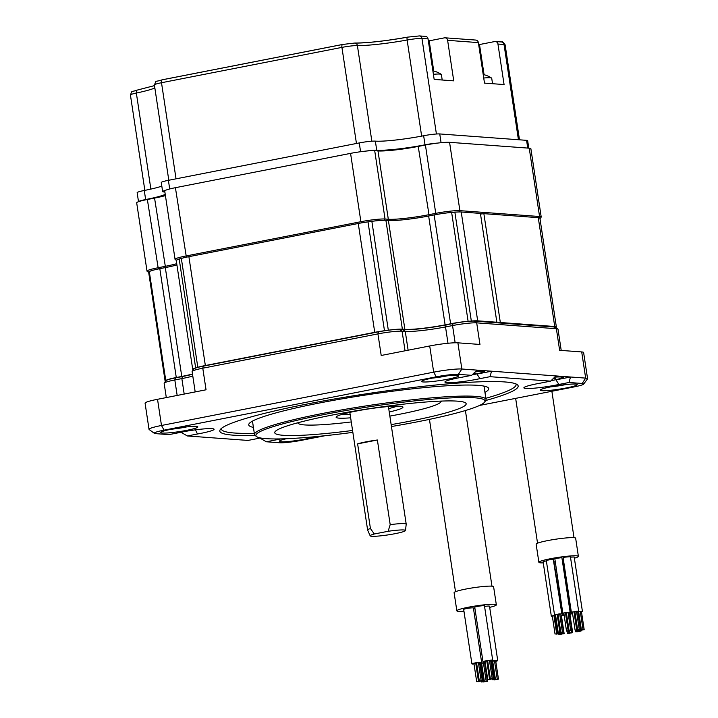 <?xml version="1.0" encoding="UTF-8"?>
<svg xmlns="http://www.w3.org/2000/svg" width="718" height="718" viewBox="0 0 718 718"><rect width="100%" height="100%" fill="white"/><g stroke="black" fill="none" stroke-linecap="round" stroke-linejoin="round"><path stroke-width="1.08" d="M480.495 214.018A4.613 0.458 171.4 0 0 483.869 213.659L500.329 322.508A4.613 0.458 171.4 0 1 497.601 322.831M495.716 322.687A4.613 0.458 171.4 0 1 496.865 322.247L480.405 213.408L461.225 211.989A18.435 1.831 -8.6 0 0 454.871 212.178A199.137 19.781 171.4 0 0 451.64 212.447A18.435 1.831 -8.6 0 0 434.148 214.933L428.646 216.01L445.115 324.859A30.73 3.051 -8.6 0 1 404.871 329.347L402.367 329.167A18.435 1.831 171.4 0 0 388.321 330.199A199.137 19.781 171.4 0 0 384.48 330.729A18.435 1.831 171.4 0 0 374.733 332.335L205.348 365.525A18.435 1.831 171.4 0 0 197.809 367.293A199.137 19.781 171.4 0 0 195.664 367.948A18.435 1.831 171.4 0 0 192.72 369.42A18.435 1.831 171.4 0 0 193.313 369.779M388.321 330.199L371.861 221.35A18.435 1.831 -8.6 0 1 385.907 220.318L388.402 220.498A30.73 3.051 171.4 0 0 428.646 216.01M371.861 221.35A199.137 19.781 171.4 0 0 368.011 221.88A18.435 1.831 -8.6 0 0 358.264 223.486L188.888 256.676A18.435 1.831 -8.6 0 0 181.349 258.444A199.137 19.781 171.4 0 0 179.204 259.099A18.435 1.831 -8.6 0 0 176.26 260.58L192.72 369.42M192.478 374.015A30.73 3.051 -8.6 0 1 181.771 376.447L176.278 377.524A18.435 1.831 171.4 0 0 165.777 380.522L149.317 271.673A18.435 1.831 -8.6 0 1 159.818 268.676L165.311 267.599A30.73 3.051 171.4 0 0 176.915 264.924M149.317 271.673A199.137 19.781 171.4 0 0 148.805 272.14A18.435 1.831 -8.6 0 0 148.68 272.409A17.205 1.705 -8.6 0 1 148.527 272.319A17.205 1.705 -8.6 0 1 151.848 270.578M554.736 326.51L538.276 217.662A18.435 1.831 -8.6 0 1 539.909 218.155L556.369 327.004A18.435 1.831 171.4 0 0 554.736 326.51L500.329 322.508M538.276 217.662L483.869 213.659M555.894 327.596A199.137 19.781 171.4 0 0 556.244 327.273A18.435 1.831 171.4 0 0 556.369 327.004M165.777 380.522A199.137 19.781 171.4 0 0 165.266 380.989A18.435 1.831 171.4 0 0 165.14 381.258A18.435 1.831 171.4 0 0 165.391 381.5M496.865 322.247L477.685 320.838A18.435 1.831 171.4 0 0 471.331 321.027A199.137 19.781 171.4 0 0 468.1 321.296A18.435 1.831 171.4 0 0 450.608 323.782L445.115 324.859M568.97 382.497L558.9 384.462A22.743 2.262 171.4 0 1 555.678 385.126A22.743 2.262 171.4 0 1 523.96 387.603A22.743 2.262 171.4 0 1 537.055 383.762A22.743 2.262 171.4 0 1 540.528 383.116L550.598 381.141L489.99 376.681L491.57 371.197L570.541 377.004L568.97 382.497L582.199 383.466A16.9 1.678 -8.6 0 1 583.644 384.094L587.495 378.924A21.513 2.136 171.4 0 0 587.575 378.691A21.513 2.136 171.4 0 0 585.664 378.117L570.541 377.004L555.965 379.858A18.13 1.804 171.4 0 0 563.486 377.031A18.13 1.804 171.4 0 0 554.879 376.968M475.908 371.161A18.13 1.804 -8.6 0 1 484.515 371.224A18.13 1.804 -8.6 0 1 476.994 374.051L491.57 371.197L461.853 369.007A21.513 2.136 171.4 0 0 433.681 372.157L161.487 425.478A21.513 2.136 171.4 0 0 149.03 429.346A21.513 2.136 171.4 0 0 149.164 429.543L154.379 433.34A16.9 1.678 -8.6 0 1 164.063 430.154L161.487 425.478L157.529 399.298L206.048 389.793L202.781 368.199L377.937 333.888A18.435 1.831 -8.6 0 1 402.08 331.195L405.275 331.429A30.73 3.051 171.4 0 0 445.519 326.932L452.546 325.559A18.435 1.831 -8.6 0 1 476.698 322.858L556.369 328.718A18.435 1.831 -8.6 0 1 557.886 329.05A18.435 1.831 -8.6 0 1 558.003 329.221L561.216 350.429M474.436 321.125A16.29 1.615 171.4 0 0 453.112 323.504L446.084 324.886A32.884 3.267 -8.6 0 1 403.022 329.688L399.827 329.454A16.29 1.615 171.4 0 0 378.494 331.833L377.937 333.888L381.204 355.473L429.714 345.968A21.513 2.136 -8.6 0 1 457.887 342.827L479.956 344.452L476.698 322.858L474.436 321.125L554.116 326.986L556.369 328.718L559.636 350.312L581.706 351.937A21.513 2.136 -8.6 0 1 583.617 352.511L587.575 378.691M195.233 429.256L197.441 433.995L187.38 435.97L247.979 440.43L258.04 438.456A22.743 2.262 -8.6 0 1 260.454 437.953M197.441 433.995A22.743 2.262 171.4 0 0 200.923 433.349A22.743 2.262 171.4 0 0 213.946 429.059A22.743 2.262 171.4 0 0 182.3 431.976A22.743 2.262 171.4 0 0 179.069 432.649L169.008 434.614L155.77 433.645A16.9 1.678 -8.6 0 1 154.379 433.34M489.99 376.681L479.929 378.655A22.743 2.262 -8.6 0 1 476.707 379.319A22.743 2.262 -8.6 0 1 444.989 381.796A22.743 2.262 -8.6 0 1 458.084 377.946A22.743 2.262 -8.6 0 1 461.557 377.3L471.627 375.334L458.389 374.356A16.9 1.678 -8.6 0 0 436.248 376.824L164.063 430.154M583.644 384.094A16.9 1.678 -8.6 0 1 573.906 386.957L479.57 405.437M281.259 438.886A22.743 2.262 -8.6 0 1 279.894 439.156A22.743 2.262 -8.6 0 1 276.412 439.811L266.351 441.776L279.589 442.755A16.9 1.678 -8.6 0 0 301.722 440.278L325.057 435.709M485.799 400.491A150.888 14.988 171.4 0 0 517.211 384.624A150.888 14.988 171.4 0 0 307.205 404.01A150.888 14.988 171.4 0 0 220.318 429.526A150.888 14.988 171.4 0 0 255.016 435.395M446.569 375.909A18.749 1.858 171.4 0 0 421.592 381.249A18.749 1.858 171.4 0 0 433.564 381.384A18.749 1.858 171.4 0 0 458.479 375.676A18.749 1.858 171.4 0 0 446.569 375.909M161.918 431.68A18.749 1.858 171.4 0 0 160.805 432.344A18.749 1.858 171.4 0 0 175.201 432.182A18.749 1.858 171.4 0 0 196.633 427.802A18.749 1.858 171.4 0 0 197.692 426.761A18.749 1.858 171.4 0 0 181.528 427.533A18.749 1.858 171.4 0 0 161.918 431.68M286.356 438.725A18.749 1.858 171.4 0 0 279.437 441.067A18.749 1.858 171.4 0 0 291.4 441.202A18.749 1.858 171.4 0 0 314.726 436.741M576.06 385.431A18.749 1.858 171.4 0 0 577.11 384.399A18.749 1.858 171.4 0 0 560.946 385.162A18.749 1.858 171.4 0 0 541.336 389.309A18.749 1.858 171.4 0 0 540.232 389.982A18.749 1.858 171.4 0 0 554.619 389.82A18.749 1.858 171.4 0 0 576.06 385.431M180.918 432.254L187.38 435.97M276.412 439.811L276.008 438.958M259.889 438.07L266.351 441.776M149.03 429.346L145.072 403.157A21.513 2.136 -8.6 0 1 157.529 399.298M550.877 386.84A15.67 1.553 171.4 0 0 566.017 384.543M171.449 429.202A15.67 1.553 171.4 0 0 186.59 426.914M432.245 378.108A15.67 1.553 171.4 0 0 434.175 377.91A15.67 1.553 171.4 0 0 447.377 375.819M557.886 329.05L555.454 327.273A16.29 1.615 171.4 0 0 554.116 326.986M195.188 391.92L192.101 371.511A18.435 1.831 -8.6 0 1 192.164 371.323L193.968 368.908A16.29 1.615 171.4 0 1 203.347 366.153L378.494 331.833M192.523 374.293A32.884 3.267 -8.6 0 1 182.417 376.537L181.851 378.592A30.73 3.051 171.4 0 0 192.792 376.097M166.307 397.575L164.144 383.277A18.435 1.831 -8.6 0 1 164.207 383.08L166.011 380.666A16.29 1.615 171.4 0 1 175.389 377.91L182.417 376.537M341.355 414.573A30.73 3.051 171.4 0 0 350.133 414.412M389.237 411.979A33.8 3.357 171.4 0 0 402.744 406.819A33.8 3.357 171.4 0 0 355.697 411.163A33.8 3.357 171.4 0 0 336.23 416.88A33.8 3.357 171.4 0 0 350.653 417.813M388.725 408.569A30.73 3.051 171.4 0 0 397.162 406.137M440.834 401.102A72.222 7.171 -8.6 0 1 440.69 402.143A72.222 7.171 -8.6 0 1 399.109 414.358A72.222 7.171 -8.6 0 1 389.865 416.09M351.273 421.933A72.222 7.171 -8.6 0 1 298.589 423.638A72.222 7.171 -8.6 0 1 298.149 422.687M391.148 424.625A96.804 9.612 171.4 0 0 410.086 421.143A96.804 9.612 171.4 0 0 466.144 403.642A96.804 9.612 171.4 0 0 330.81 415.318A96.804 9.612 171.4 0 0 274.725 432.595A96.804 9.612 171.4 0 0 352.565 430.459M352.852 432.362A115.858 11.506 -8.6 0 1 266.163 438.662A115.858 11.506 -8.6 0 1 256.64 436.607A115.858 11.506 -8.6 0 1 339.785 411.611A115.858 11.506 -8.6 0 1 474.733 397.799A115.858 11.506 -8.6 0 1 484.605 402.125A115.858 11.506 -8.6 0 1 391.445 426.528M484.605 402.125L485.628 400.752A117.088 11.632 171.4 0 0 486.032 399.513A117.088 11.632 171.4 0 0 475.657 396.372A117.088 11.632 171.4 0 0 344.891 409.35A117.088 11.632 171.4 0 0 254.495 434.525A117.088 11.632 171.4 0 0 255.249 435.593L256.64 436.607M252.745 420.972A117.088 11.632 171.4 0 0 252.574 421.834L254.495 434.525M483.699 386.042A117.088 11.632 -8.6 0 1 484.111 386.814L486.032 399.513M253.418 427.381A121.342 12.053 -8.6 0 1 250.232 422.552A121.342 12.053 -8.6 0 1 352.673 397.063A121.342 12.053 -8.6 0 1 477.937 385.342A121.342 12.053 -8.6 0 1 486.571 386.805A121.342 12.053 -8.6 0 1 484.955 392.36M485.853 398.293A149.048 14.8 171.4 0 0 515.892 383.906M221.368 428.449A149.048 14.8 171.4 0 0 254.316 433.304M164.207 383.08A18.435 1.831 -8.6 0 1 174.824 379.966L181.851 378.592L184.194 394.074M192.164 371.323A18.435 1.831 -8.6 0 1 202.781 368.199L203.347 366.153M476.976 370.12L471.627 375.334M476.994 374.051L479.929 378.655M555.947 375.927L550.598 381.141M558.9 384.462L555.965 379.858M357.618 443.868L370.425 528.529A19.512 1.939 171.4 0 0 367.616 529.992A19.512 1.939 171.4 0 0 367.634 530.046L370.174 535.843A17.869 1.777 171.4 0 0 388.088 534.883A17.869 1.777 171.4 0 0 405.49 530.503A17.869 1.777 171.4 0 0 388.133 531.284L390.188 524.652L377.381 439.999A19.512 1.939 171.4 0 0 357.618 443.868L377.381 439.999M405.49 530.503L406.209 524.212A19.512 1.939 171.4 0 0 406.209 524.158A19.512 1.939 171.4 0 0 404.476 523.637A19.512 1.939 171.4 0 0 390.188 524.652M370.425 528.529L374.311 533.995A17.869 1.777 171.4 0 0 370.174 535.843M374.311 533.995L388.133 531.284M175.057 259.333L164.727 191.006A18.435 1.831 -8.6 0 1 175.407 187.694L350.564 153.374A18.435 1.831 -8.6 0 1 374.706 150.681L377.982 150.924A30.73 3.051 171.4 0 0 418.226 146.427L425.415 145.018A18.435 1.831 -8.6 0 1 449.567 142.326L529.238 148.186A18.435 1.831 -8.6 0 1 530.871 148.68L541.21 217.016A18.435 1.831 171.4 0 0 539.568 216.513L459.897 210.652A18.435 1.831 171.4 0 0 435.754 213.354L428.556 214.763A30.73 3.051 -8.6 0 1 388.312 219.25L385.045 219.017A18.435 1.831 171.4 0 0 360.894 221.709L185.747 256.021A18.435 1.831 171.4 0 0 175.057 259.333A18.435 1.831 171.4 0 0 175.183 259.503L176.341 260.356M176.727 263.677A30.73 3.051 -8.6 0 1 164.889 266.414L157.7 267.823A18.435 1.831 171.4 0 0 147.019 271.135L136.68 202.808A18.435 1.831 -8.6 0 1 147.361 199.496L154.558 198.087A30.73 3.051 171.4 0 0 165.427 195.61M365.641 222.221A17.205 1.705 -8.6 0 1 378.889 220.561M176.502 260.212A17.205 1.705 -8.6 0 1 182.803 258.04M444.675 213.21A17.205 1.705 -8.6 0 1 456.738 212.043M482.667 213.82L480.441 213.659M539.909 218.164A17.205 1.705 -8.6 0 1 540.115 218.586A17.205 1.705 -8.6 0 1 539.999 218.712M540.115 218.586L541.139 217.204A18.435 1.831 171.4 0 0 541.21 217.016M147.019 271.135A18.435 1.831 171.4 0 0 147.136 271.305L148.527 272.319M472.103 374.868A16.595 1.651 171.4 0 0 483.106 371.619A16.595 1.651 171.4 0 0 476.653 371.287A16.595 1.651 -8.6 0 0 475.702 371.359M473.063 373.934L476.088 373.073L473.772 373.243M551.074 380.675A16.595 1.651 -8.6 0 0 562.077 377.426A16.595 1.651 -8.6 0 0 560.605 376.986A16.595 1.651 171.4 0 0 554.673 377.165M553.022 378.772L555.651 378.26L553.704 378.117M161.819 186.124A36.878 3.662 -8.6 0 1 144.273 190.476L145.646 199.55A12.296 1.221 171.4 0 0 138.529 201.686M145.646 199.55A36.878 3.662 171.4 0 0 165.239 194.381M164.889 192.047A36.878 3.662 171.4 0 0 163.74 191.93A12.296 1.221 171.4 0 1 162.645 191.598A12.296 1.221 171.4 0 1 165.346 190.405M528.789 148.15L527.658 140.665A12.296 1.221 -8.6 0 0 526.572 140.333L439.748 133.943A12.296 1.221 -8.6 0 0 423.647 135.738A36.878 3.662 -8.6 0 1 375.361 141.132L376.726 150.206A12.296 1.221 171.4 0 0 366.117 151.067M376.726 150.206A36.878 3.662 171.4 0 0 425.02 144.812A12.296 1.221 171.4 0 1 437.702 143.079M162.645 191.598L161.272 182.534A12.296 1.221 -8.6 0 1 168.398 180.326L359.26 142.927A12.296 1.221 -8.6 0 1 375.361 141.132M138.511 201.695L137.147 192.684A12.296 1.221 -8.6 0 1 144.273 190.476M407.609 37.139A3.069 0.906 79.6 0 0 407.51 37.139L419.42 35.927L425.505 36.376A3.069 2.8 94.2 0 1 428.045 38.898L434.166 79.411L453.74 80.856L447.619 40.334A3.069 2.8 94.2 0 0 444.388 37.857L429.176 40.836A23.9 2.369 -8.6 0 1 428.359 40.998M445.07 37.812L475.837 40.073A3.069 2.8 94.2 0 1 478.376 42.604L484.497 83.117L504.072 84.553L497.951 44.04A3.069 2.8 94.2 0 0 494.72 41.554L479.507 44.543A23.9 2.369 -8.6 0 1 478.691 44.695M574.373 558.191A19.978 1.983 171.4 0 0 578.385 556.342L575.648 538.204A19.978 1.983 171.4 0 0 573.87 537.665A19.978 1.983 171.4 0 0 551.568 539.882A19.978 1.983 171.4 0 0 536.14 544.181L538.886 562.32A19.978 1.983 171.4 0 0 540.654 562.858A19.978 1.983 171.4 0 0 543.266 562.894M554.314 561.934A19.978 1.983 171.4 0 0 555.05 561.844M562.804 560.668A19.978 1.983 171.4 0 0 563.54 560.543M578.385 556.342A19.978 1.983 171.4 0 0 576.617 555.813A19.978 1.983 171.4 0 0 554.305 558.021A19.978 1.983 171.4 0 0 538.886 562.32M560.857 614.078L561.808 613.684L553.255 559.16L546.281 560.363L554.511 614.788L555.535 614.886M546.362 560.848L543.086 561.709L551.316 616.134L552.339 616.232M561.44 615.703L562.382 615.308L553.811 560.785M569.975 614.752L570.918 614.357L562.688 559.932L562.203 559.825M581.472 611.781L582.415 611.386L574.185 556.962L570.487 557.15M577.694 611.503L578.645 611.108L570.415 556.683L565.254 557.123L563.118 557.787L571.348 612.203L572.372 612.301M569.159 612.454L570.11 612.059L561.88 557.635L554.817 558.568L562.813 613.163L563.836 613.262M561.808 613.684L554.511 614.788M558.048 614.168L557.419 614.384M557.069 614.357L555.561 614.59M559.609 613.863L558.11 614.087M560.767 613.944L559.699 613.998M561.655 632.226L560.085 632.495L561.655 632.226M559.798 632.432L558.236 632.711L559.798 632.432M562.347 631.939L560.776 632.208L562.347 631.939M563.504 632.019L561.934 632.289L563.504 632.019M560.955 632.522L559.394 632.791L560.955 632.522M555.57 615.12L551.316 616.134M554.852 615.514L554.215 615.73M553.865 615.703L552.366 615.936M555.588 615.218L554.906 615.434M558.451 633.572L556.89 633.841L558.451 633.572M556.603 633.779L555.032 634.048L556.603 633.779M559.151 633.285L557.581 633.554L559.151 633.285M560.309 633.366L558.739 633.635L560.309 633.366M557.76 633.868L556.19 634.138L557.76 633.868M562.382 615.308L561.036 615.227M562.23 633.85L560.659 634.12L562.23 633.85M560.381 634.057L558.81 634.326L560.381 634.057M562.921 633.563L561.359 633.832L562.921 633.563M564.079 633.644L562.517 633.913L564.079 633.644M561.539 634.147L559.968 634.416L561.539 634.147M564.133 615.191L563.63 615.461L564.186 615.568M570.918 614.357L569.437 614.285M570.765 632.899L569.195 633.168L570.765 632.899M568.916 633.105L567.346 633.375L568.916 633.105M571.456 632.612L569.895 632.881L571.456 632.612M572.614 632.693L571.052 632.962L572.614 632.693M570.074 633.195L568.503 633.464L570.074 633.195M572.56 613.522L571.932 613.827L572.623 613.935M579.067 631.275L577.496 631.544L579.067 631.275M577.209 631.481L575.648 631.75L577.209 631.481M579.758 630.978L578.187 631.257L579.758 630.978M580.916 631.068L579.345 631.337L580.916 631.068M578.367 631.562L576.805 631.84L578.367 631.562M582.415 611.386L577.73 611.736M578.663 611.871L578.026 612.077M580.225 611.556L578.717 611.79M581.383 611.646L580.315 611.7M582.262 629.928L580.691 630.198L582.262 629.928M580.413 630.135L578.843 630.404L580.413 630.135M582.953 629.632L581.392 629.91L582.953 629.632M584.111 629.722L582.549 629.991L584.111 629.722M581.571 630.216L580 630.494L581.571 630.216M578.645 611.108L571.348 612.203M574.885 611.592L574.247 611.799M573.906 611.781L572.399 612.005M576.446 611.278L574.947 611.512M577.604 611.368L576.536 611.422M578.484 629.65L576.922 629.919L578.484 629.65M576.635 629.857L575.073 630.126L576.635 629.857M579.184 629.354L577.613 629.632L579.184 629.354M580.341 629.444L578.771 629.713L580.341 629.444M577.793 629.946L576.231 630.216L577.793 629.946M570.11 612.059L562.813 613.163M566.349 612.544L565.712 612.759M565.362 612.732L563.863 612.966M567.911 612.239L566.403 612.463M569.069 612.319L568.001 612.373M569.948 630.601L568.387 630.871L569.948 630.601M568.1 630.808L566.529 631.077L568.1 630.808M570.648 630.314L569.078 630.583L570.648 630.314M571.806 630.395L570.236 630.664L571.806 630.395M569.257 630.898L567.687 631.167L569.257 630.898M489.685 607.365A19.978 1.983 171.4 0 0 496.344 604.834L493.598 586.696A19.978 1.983 171.4 0 0 491.83 586.157A19.978 1.983 171.4 0 0 469.518 588.374A19.978 1.983 171.4 0 0 454.099 592.673L456.845 610.812A19.978 1.983 171.4 0 0 458.614 611.35A19.978 1.983 171.4 0 0 463.954 611.26M496.344 604.834A19.978 1.983 171.4 0 0 494.576 604.305A19.978 1.983 171.4 0 0 472.264 606.513A19.978 1.983 171.4 0 0 456.845 610.812M479.669 663.109A4.918 0.485 171.4 0 0 481.634 662.409L473.404 607.984A4.918 0.485 171.4 0 0 472.974 607.859A4.918 0.485 171.4 0 0 467.481 608.397A4.918 0.485 171.4 0 0 463.684 609.456L471.914 663.881A4.918 0.485 171.4 0 0 472.345 664.015A4.918 0.485 171.4 0 0 474.006 663.97M474.921 608.415A4.918 0.485 171.4 0 0 473.503 608.613M495.761 661.314A4.918 0.485 171.4 0 0 497.736 660.614L489.505 606.189A4.918 0.485 171.4 0 0 489.066 606.055A4.918 0.485 171.4 0 0 484.569 606.441M490.735 660.946A4.918 0.485 171.4 0 0 492.701 660.246L484.47 605.821A4.918 0.485 171.4 0 0 484.031 605.687A4.918 0.485 171.4 0 0 478.547 606.234A4.918 0.485 171.4 0 0 474.751 607.293L482.981 661.718A4.918 0.485 171.4 0 0 483.411 661.843A4.918 0.485 171.4 0 0 485.072 661.799M481.634 662.409A4.918 0.485 171.4 0 0 481.204 662.283A4.918 0.485 171.4 0 0 475.711 662.822A4.918 0.485 171.4 0 0 471.914 663.881M476.599 663.082L475.944 663.306M475.684 663.27L474.015 663.522M478.341 662.75L476.671 663.001M479.552 662.84L478.439 662.885M485.197 662.651A4.918 0.485 171.4 0 0 479.705 663.387M484.704 663.477A4.918 0.485 171.4 0 0 485.296 663.333M481.634 663.45L480.898 663.656L483.645 681.795L485.467 681.517L483.645 681.795M483.528 681.732L481.706 682.01L483.528 681.732L480.791 663.594L479.75 663.656M486.185 681.211L483.447 663.073L482.155 663.181L481.616 663.351L484.363 681.49L486.185 681.211L484.363 681.49M487.396 681.301L485.574 681.579L487.396 681.301L484.65 663.163L483.474 663.252M497.736 660.614A4.918 0.485 171.4 0 0 497.296 660.479A4.918 0.485 171.4 0 0 490.771 661.215M492.701 661.287L492.045 661.511M495.644 661.045L494.531 661.081M491.785 661.475L490.816 661.493M494.442 660.955L492.763 661.206M492.701 660.246A4.918 0.485 171.4 0 0 492.27 660.111A4.918 0.485 171.4 0 0 486.777 660.659A4.918 0.485 171.4 0 0 482.981 661.718M487.666 660.91L486.93 661.116L489.676 679.255L491.498 678.986L489.676 679.255M492.216 678.681L489.479 660.533L488.186 660.65L487.657 660.811L490.394 678.95L492.216 678.681L490.394 678.95M493.428 678.77L491.606 679.04L493.428 678.77L490.681 660.623L489.505 660.713M489.559 679.201L486.822 661.054L485.53 661.17L485 661.332L487.737 679.47L489.559 679.201L487.737 679.47M480.351 681.122L478.61 681.427L480.351 681.122M478.421 681.337L476.68 681.642L478.421 681.337M481.069 680.817L479.328 681.122L481.069 680.817M482.281 680.906L480.539 681.211L482.281 680.906M479.624 681.427L477.883 681.732L479.624 681.427M483.447 681.938L484.74 681.822L483.447 681.938M494.783 679.65L496.524 679.354L494.783 679.65M496.721 679.434L498.463 679.138L496.721 679.434M494.065 679.955L495.806 679.659L494.065 679.955M492.853 679.865L494.594 679.569L492.853 679.865M495.51 679.345L497.251 679.048L495.51 679.345M490.241 679.452L488.949 679.56L490.241 679.452M433.394 74.304A16.595 1.651 171.4 0 1 439.91 74.071A16.595 1.651 -8.6 0 1 441.256 74.349A16.595 1.651 -8.6 0 1 441.382 74.519L442.207 80.003M432.873 70.84A24.466 21.316 118.5 0 1 434.516 71.235A23.981 9.837 92 0 0 434.435 71.208A23.981 9.837 92 0 0 433.591 71.055A23.981 9.837 92 0 0 432.909 71.064M483.726 78.011A16.595 1.651 171.4 0 1 490.241 77.777A16.595 1.651 -8.6 0 1 491.588 78.056A16.595 1.651 -8.6 0 1 491.713 78.217L492.539 83.71M483.205 74.546A24.466 21.316 118.5 0 1 484.847 74.932A23.981 9.837 92 0 0 484.767 74.914A23.981 9.837 92 0 0 483.932 74.762A23.981 9.837 92 0 0 483.241 74.771M477.685 320.838L461.225 211.989M471.331 321.027L454.871 212.178M468.1 321.296L451.64 212.447M450.608 323.782L434.148 214.933M388.402 220.498L404.871 329.347M402.367 329.167L385.907 220.318M384.48 330.729L368.011 221.88M374.733 332.335L358.264 223.486M205.348 365.525L188.888 256.676M197.809 367.293L181.349 258.444M195.664 367.948L179.204 259.099M165.311 267.599L181.771 376.447M176.278 377.524L159.818 268.676M165.266 380.989L148.805 272.14M457.887 342.827L461.853 369.007L458.389 374.356M581.706 351.937L585.664 378.117L582.199 383.466M175.389 377.91L174.824 379.966L177.166 395.447M399.827 329.454L402.08 331.195L405.051 350.806M403.022 329.688L405.275 331.429L408.12 350.204M446.084 324.886L445.519 326.932L447.996 343.267M453.112 323.504L452.546 325.559L455.149 342.782M429.714 345.968L433.681 372.157L436.248 376.824M384.229 220.273L385.045 219.017L374.706 150.681M361.54 222.885L360.894 221.709L350.564 153.374M538.796 217.716L539.568 216.513L529.238 148.186M459.053 211.954L459.897 210.652L449.567 142.326M436.391 214.511L435.754 213.354L425.415 145.018M429.184 215.903L418.226 146.427M387.549 220.435L388.312 219.25L377.982 150.924M158.328 268.972L147.361 199.496M165.517 267.563L154.558 198.087M186.384 257.188L175.407 187.694M526.572 140.333L527.739 148.079M439.748 133.943L441.076 142.702M423.647 135.738L425.02 144.812M359.26 142.927L360.589 151.731M168.398 180.326L169.699 188.96M355.329 43.098A46.096 4.577 171.4 0 0 407.42 37.174M168.802 180.245L154.388 84.939C157.045 79.312 153.58 82.66 162.169 79.806A3.069 1.221 78.9 0 1 162.304 79.806L342.459 44.507M429.176 40.836L433.744 71.028M447.619 40.334L478.376 42.604M419.42 35.927A3.069 2.8 94.2 0 1 421.96 38.449L428.045 38.898M497.951 44.04L504.027 44.489A12.296 1.221 -8.6 0 1 505.122 44.821L519.482 139.813M495.402 41.518L501.487 41.967A3.069 2.8 94.2 0 1 504.027 44.489L518.432 139.732M479.507 44.543L484.076 74.735M436.409 134.006L421.96 38.449A12.296 1.221 -8.6 0 0 407.124 40.011A43.026 4.272 171.4 0 1 357.393 45.566A12.296 1.221 -8.6 0 0 341.921 47.388L161.505 82.732A12.296 1.221 -8.6 0 0 154.388 84.939M150.87 189.094L136.348 93.053A43.026 4.272 171.4 0 0 154.837 87.964M144.848 190.36L130.425 95.018A12.296 1.221 -8.6 0 1 136.348 93.053A3.069 1.526 78.1 0 1 137.273 90.082L154.487 85.613M137.452 90.064A3.069 1.526 78.1 0 0 137.273 90.082C130.559 92.568 132.677 89.463 130.425 95.018M342.719 44.453A3.069 1.221 78.9 0 0 342.585 44.462L162.169 79.806A3.069 1.221 78.9 0 0 161.505 82.732L176.036 178.827M371.852 141.204L357.393 45.566A3.069 2.648 91.2 0 0 354.845 43.035L342.585 44.462A3.069 1.221 78.9 0 0 341.921 47.388L356.451 143.483M354.845 43.035C367.661 43.008 385.225 41.043 407.51 37.139A3.069 0.906 79.6 0 0 407.124 40.011L421.654 136.124M165.14 381.258L148.68 272.409M440.69 402.143L441.489 401.075M298.589 423.638L297.521 422.848M349.828 412.392L367.616 529.992M388.42 406.559L406.209 524.158M501.487 41.967C502.42 41.357 503.632 42.308 505.122 44.821M515.65 398.373L537.549 543.194M551.873 391.274L574.014 537.683M557.339 614.357L560.085 632.495M555.49 614.563L558.236 632.711M557.132 614.321L559.878 632.459M558.039 614.07L560.776 632.208M559.672 613.818L562.418 631.957M560.83 613.908L563.576 632.046M554.143 615.703L556.89 633.841M552.295 615.909L555.032 634.048M553.937 615.667L556.674 633.806M554.835 615.416L557.581 633.554M559.125 632.657L559.223 633.303M558.81 634.326L558.739 633.635M560.282 632.737L560.381 633.393M560.444 632.711L560.659 634.12M560.354 633.42L560.453 634.084M561.144 632.423L561.359 633.832M562.795 632.244L562.993 633.581M561.413 615.523L564.151 633.671M563.298 613.271L563.63 615.461M568.88 631.059L569.195 633.168M567.005 631.086L567.346 633.375M568.683 631.095L568.988 633.132M569.571 630.772L569.895 632.881M571.223 630.601L571.537 632.63M569.948 614.572L572.695 632.72M571.699 612.31L571.932 613.827M577.281 630.135L577.496 631.544M575.405 630.144L575.648 631.75M577.084 630.162L577.29 631.499M577.981 629.839L578.187 631.257M579.731 630.35L579.83 631.005M580.889 630.44L580.988 631.086M577.954 612.059L580.691 630.198M578.717 629.542L578.843 630.404M580.386 629.489L580.485 630.153M578.645 611.763L581.392 629.91M580.288 611.521L583.034 629.659M581.445 611.601L584.192 629.74M574.176 611.781L576.922 629.919M572.327 611.987L575.073 630.126M573.969 611.736L576.707 629.883M574.867 611.485L577.613 629.632M576.509 611.242L579.255 629.381M577.667 611.323L580.413 629.462M565.64 612.732L568.387 630.871M563.792 612.939L566.529 631.077M565.434 612.687L568.171 630.835M566.331 612.445L569.078 630.583M567.974 612.194L570.72 630.332M569.132 612.274L571.878 630.422M429.445 419.375L455.508 591.686M465.408 410.525L491.965 586.175M475.863 663.288L478.61 681.427M473.934 663.504L476.68 681.642M475.756 663.226L478.502 681.364M476.59 662.983L479.328 681.122M478.412 662.705L481.159 680.843M479.615 662.795L482.361 680.933M481.581 681.149L481.706 682.01M491.965 661.484L494.702 679.632M495.716 660.991L498.463 679.138M491.857 661.431L494.594 679.569M492.647 678.977L492.772 679.847M494.505 660.91L497.251 679.048M492.683 661.179L495.429 679.327M441.256 74.349A24.583 24.583 0 0 0 434.435 71.208M491.588 78.056A24.583 24.583 0 0 0 484.767 74.914"/></g></svg>

